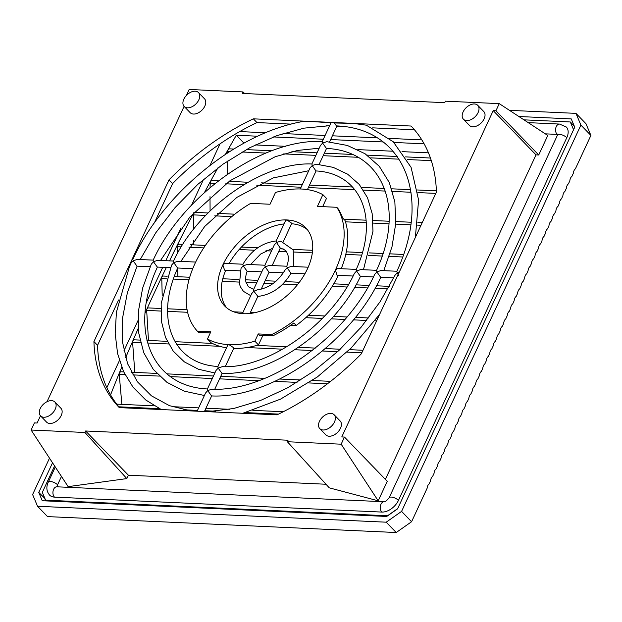 <?xml version="1.0" encoding="UTF-8"?>
<svg xmlns="http://www.w3.org/2000/svg" width="622" height="622" viewBox="0 0 622 622"><rect width="100%" height="100%" fill="white"/><g stroke="black" fill="none" stroke-linecap="round" stroke-linejoin="round"><path stroke-width="0.93" d="M319.794 428.628L325.819 434.856A9.975 6.368 -44.1 0 0 337.419 432.5A9.975 6.368 -44.1 0 0 340.156 420.985L334.131 414.757A9.975 6.368 -44.1 0 0 330.818 413.389A9.975 6.368 -44.1 0 0 320.773 419.135A9.975 6.368 -44.1 0 0 319.794 428.628A9.975 6.368 -44.1 0 0 323.113 429.996A9.975 6.368 -44.1 0 0 333.151 424.243A9.975 6.368 -44.1 0 0 334.131 414.757M40.531 415.869L46.557 422.105A9.975 6.368 -44.1 0 0 58.157 419.749A9.975 6.368 -44.1 0 0 60.894 408.234L54.868 402.006A9.975 6.368 -44.1 0 0 51.556 400.638A9.975 6.368 -44.1 0 0 41.511 406.384A9.975 6.368 -44.1 0 0 40.531 415.869A9.975 6.368 -44.1 0 0 43.843 417.238A9.975 6.368 -44.1 0 0 53.889 411.492A9.975 6.368 -44.1 0 0 54.868 402.006M463.421 119.206L469.454 125.434A9.975 6.368 -44.1 0 0 481.047 123.078A9.975 6.368 -44.1 0 0 483.792 111.563L477.758 105.336A9.975 6.368 -44.1 0 0 474.446 103.967A9.975 6.368 -44.1 0 0 464.409 109.713A9.975 6.368 -44.1 0 0 463.421 119.206A9.975 6.368 -44.1 0 0 466.741 120.575A9.975 6.368 -44.1 0 0 476.779 114.821A9.975 6.368 -44.1 0 0 477.758 105.336M184.159 106.448L190.184 112.675A9.975 6.368 -44.1 0 0 201.785 110.319A9.975 6.368 -44.1 0 0 204.521 98.812L198.496 92.577A9.975 6.368 -44.1 0 0 195.184 91.209A9.975 6.368 -44.1 0 0 185.146 96.962A9.975 6.368 -44.1 0 0 184.159 106.448A9.975 6.368 -44.1 0 0 187.479 107.816A9.975 6.368 -44.1 0 0 197.516 102.07A9.975 6.368 -44.1 0 0 198.496 92.577M131.055 263.098A3.382 2.224 -87.4 0 1 131.467 260.727L93.93 341.579A202.749 129.493 -44.1 0 0 119.284 407.628L277.008 414.835A202.749 129.493 -44.1 0 0 361.351 353.794L436.411 192.081A202.749 129.493 -44.1 0 0 411.064 126.033L253.341 118.833A202.749 129.493 -44.1 0 0 168.997 179.867L131.467 260.727A3.382 2.224 -87.4 0 1 132.813 259.32L133.155 260.805L131.055 263.098L129.368 266.908L116.407 312.221L115.194 333.656L117.597 353.615L123.576 371.614L133.03 387.203L145.719 399.962L161.3 409.548M186.421 95.423L189.181 89.475L243 91.932L242.308 93.432L444.73 102.677L445.422 101.176L499.248 103.633L495.936 110.763L493.23 110.638L341.766 436.939L344.471 437.064L341.167 444.194L287.348 441.729L288.04 440.228L85.618 430.984L84.919 432.484L126.834 478.59L128.404 475.216L85.618 430.984M184.096 106.378L47.008 401.711M40.469 415.807L37.118 423.022L34.404 422.906L31.1 430.027L84.919 432.484M385.391 479.36L536.016 154.87L538.722 154.995L547.788 135.472L499.248 103.633M538.722 154.995L495.936 110.763M243 91.932L244.656 93.541M287.348 441.729L329.263 487.835L378.199 500.811L341.167 444.194M344.471 437.064L387.257 481.296L378.199 500.811M126.834 478.59L68.132 486.645L31.1 430.027M128.404 475.216L325.99 484.243M557.701 134.5A3.382 2.161 -44.1 0 0 557.102 134.383A5.629 3.709 92.6 0 1 555.788 127.984A5.629 3.709 92.6 0 1 559.536 124.066L566.323 127.012A14.64 9.353 -44.1 0 1 566.798 137.695L398.453 500.376A14.64 9.353 -44.1 0 1 381.791 512.069L54.464 497.118A14.64 9.353 -44.1 0 1 49.597 495.112C46.487 491.349 46.036 487.057 48.236 482.244A5.629 2.239 24.9 0 1 52.225 481.825A5.629 2.239 24.9 0 1 57.582 484.81L61.461 476.444M57.582 484.81A3.382 2.161 -44.1 0 0 57.395 486.824M557.102 134.383L545.3 133.847M536.016 154.87L493.23 110.638M54.588 465.94L42.327 492.352L45.616 500.158L387.498 515.778L397.668 508.641M573.562 129.71L570.304 121.966L523.957 119.844M240.146 270.858L224.565 270.15L222.863 264.902A56.322 35.967 -44.1 0 0 224.697 305.993A56.322 35.967 -44.1 0 0 243.412 313.713A56.322 35.967 -44.1 0 0 307.486 268.766A56.322 35.967 -44.1 0 0 305.651 227.675A56.322 35.967 -44.1 0 0 286.936 219.947L291.788 223.282L283.235 241.717M307.354 229.642A56.322 35.967 -44.1 0 0 291.57 223.749M322.662 206.644L326.488 198.387L322.872 194.655A93.487 59.712 -44.1 0 0 301.297 189.01A93.487 59.712 -44.1 0 0 275.484 192.486L270.034 204.241L250.697 203.355A93.487 59.712 -44.1 0 0 194.935 263.627A93.487 59.712 -44.1 0 0 197.329 331.145L198.535 332.389L210.298 332.925M356.243 269.396L337.342 268.533L335.413 270.041A93.487 59.712 -44.1 0 0 336.759 207.289L337.964 208.533A93.487 59.712 -44.1 0 1 342.598 217.941L345.008 220.429A93.487 59.712 -44.1 0 1 341.229 268.712M225.77 270.205A56.322 35.967 -44.1 0 0 226.61 307.758M286.866 266.224L286.758 266.302C288.243 262.266 288.686 258.752 288.103 255.751L287.621 253.986C285.91 252.081 288.833 251.288 280.141 247.921L276.487 242.456L280.81 241.18L293.195 249.865L293.817 266.543M286.758 266.302L287.177 267.841L291.197 266.426L308.185 267.203M261.792 271.845L247.097 271.176L243.171 265.827L242.875 264.334C251.14 250.441 262.243 242.65 276.199 240.955L276.487 242.456L274.286 244.944L264.824 265.322L265.174 266.83L268.984 272.172L283.368 272.833M250.728 295.683L243.443 291.353L240.419 286.812L239.439 283.896L241.041 268.315L243.171 265.827L247.408 264.428L264.871 265.221M286.789 266.224L269.295 265.423L265.174 266.83L263.005 269.233L253.551 289.611L253.854 291.213L251.723 293.545L242.386 313.651M373.425 276.945L360.356 276.347L356.569 271.005L356.204 269.489C379.754 218.104 360.783 173.141 315.96 170.941L312.182 165.569L316.349 164.192L333.128 167.341L347.636 174.176L359.275 184.462L367.555 197.796L372.158 213.603L372.982 231.275L363.473 269.723M360.519 276.254C335.756 329.971 271.052 375.618 222.007 373.418L218.167 368.1L222.233 366.661C267.973 368.893 330.842 324.816 354.392 273.392L356.569 271.005L360.659 269.598L376.559 270.321M192.734 268.696L177.612 268.004L173.779 262.655L173.445 261.154C198.208 207.429 262.912 161.782 311.956 163.99L312.182 165.569L310.005 167.987L300.263 188.971M214.854 372.967L198.441 369.25L184.376 361.895L173.243 351.15L165.514 337.458L161.456 321.403L161.168 303.567L171.618 265.081L173.779 262.655L177.923 261.248L195.673 262.064M380.827 277.179C350.754 342.94 271.332 398.92 211.55 395.926L207.725 390.6L211.799 389.17C268.245 392.194 345.848 337.777 374.708 274.325L376.878 271.931L380.975 270.523L396.875 271.254M393.742 277.871L380.664 277.28L376.878 271.931L376.52 270.414C405.917 207.025 382.235 150.827 326.41 148.433L322.624 143.06L320.454 145.486L311.824 164.076M134.826 255.191L132.813 259.32M291.127 124.128L256.956 122.573A202.749 129.493 -44.1 0 0 172.613 183.607L154.326 222.995M172.613 183.607L168.997 179.867M337.046 125.784C336.665 126.142 335.763 125.209 334.333 122.977A3.382 1.345 -155.1 0 0 332.202 122.433A3.382 1.345 -155.1 0 0 330.974 122.829L322.266 141.567L322.624 143.06L326.783 141.684L347.325 145.447L365.052 153.735L379.241 166.268L389.302 182.541L394.861 201.878L395.748 223.523L392.008 246.716L383.797 270.656M336.86 125.924C403.686 128.521 432.088 195.938 396.828 271.347L397.186 272.864L399.441 271.736M415.364 237.433L418.598 200.059L411.08 167.349L393.205 141.715L366.311 125.185L353.273 123.397L334.333 122.977M150.166 266.752L136.988 266.146L133.155 260.805L137.291 259.397L153.183 260.12M322.266 141.567L322.406 141.482C262.632 138.481 183.202 194.468 153.129 260.221L153.471 261.73L157.607 260.323L173.491 261.046M225.234 366.661L233.934 347.923L229.052 344.658L227.8 345.078L217.824 366.568L218.167 368.1L216.013 370.487L207.383 389.077L207.725 390.6L205.563 392.987L197.12 411.181M257.858 296.391L253.854 291.213L257.772 289.681C268.766 288.196 277.832 281.688 284.969 270.166L287.177 267.841L290.886 273.175L304.889 273.812M276.106 241.017L285.661 220.437L286.936 219.947A56.322 35.967 -44.1 0 0 222.863 264.902L224.876 263.394L242.938 264.218M233.693 348.437A93.487 59.712 -44.1 0 0 258.48 344.915L254.864 341.175A93.487 59.712 -44.1 0 1 229.052 344.658A93.487 59.712 -44.1 0 1 207.468 339.013L210.835 331.759L197.329 331.145M226.54 347.799A93.487 59.712 -44.1 0 1 211.083 342.753L207.468 339.013M271.736 334.543L258.231 333.928L259.436 335.172L272.941 335.787L271.736 334.543A93.487 59.712 -44.1 0 0 335.413 270.041L337.031 275.282L353.094 276.02M272.941 335.787A93.487 59.712 -44.1 0 0 293.848 322.958L296.259 325.446A93.487 59.712 -44.1 0 0 338.29 275.344M284.044 223.92A56.322 35.967 -44.1 0 0 229.075 263.588M290.762 325.197L296.259 325.446M262.927 335.328L258.48 344.915M258.231 333.928L254.864 341.175M322.872 194.655L317.422 206.403L336.759 207.289M45.616 500.158L46.347 500.92M570.304 121.966L574.261 126.056M256.956 122.573L253.341 118.833M118.6 299.967L97.553 345.319L93.93 341.579M97.553 345.319A202.749 129.493 -44.1 0 0 119.525 407.643M414.431 129.765L372.664 127.852M343.072 126.507L336.844 126.219M329.551 125.885L326.068 125.73M330.974 122.829L311.132 121.469L301.857 121.687C237.48 133.217 165.18 191.522 134.01 256.832M398.469 275.313L397.186 272.864L395.017 275.251L380.065 301.794L361.141 327.172L338.904 350.497L314.133 370.945L287.691 387.801L260.525 400.475L233.608 408.514L207.896 411.678M170.49 267.678L157.296 267.071L153.471 261.73L151.309 264.148L142.648 288.056L138.403 311.311L138.76 333.12L143.76 352.713L153.269 369.351L166.953 382.343L184.229 391.152L204.397 395.499M575.964 113.367L585.971 123.708L590.9 135.425L575.397 168.826A5.629 3.709 -87.4 0 0 573.328 173.281L571.913 176.329A5.629 3.709 -87.4 0 0 569.845 180.784L568.43 183.832A5.629 3.709 -87.4 0 0 566.362 188.287L564.947 191.335A5.629 3.709 -87.4 0 0 562.879 195.79L561.464 198.838A5.629 3.709 -87.4 0 0 559.396 203.285L557.988 206.333A5.629 3.709 -87.4 0 0 555.92 210.788L554.505 213.836A5.629 3.709 -87.4 0 0 552.437 218.291L551.022 221.339A5.629 3.709 -87.4 0 0 548.954 225.794L547.539 228.842A5.629 3.709 -87.4 0 0 545.471 233.297L544.056 236.344A5.629 3.709 -87.4 0 0 541.987 240.792L540.572 243.84A5.629 3.709 -87.4 0 0 538.504 248.295L537.097 251.342A5.629 3.709 -87.4 0 0 535.029 255.797L533.614 258.845A5.629 3.709 -87.4 0 0 531.546 263.3L530.131 266.348A5.629 3.709 -87.4 0 0 528.062 270.795L526.647 273.843A5.629 3.709 -87.4 0 0 524.579 278.298L523.164 281.346A5.629 3.709 -87.4 0 0 521.096 285.801L519.681 288.849A5.629 3.709 -87.4 0 0 517.613 293.304L516.206 296.352A5.629 3.709 -87.4 0 0 514.137 300.807L512.722 303.855A5.629 3.709 -87.4 0 0 510.654 308.302L509.239 311.35A5.629 3.709 -87.4 0 0 507.171 315.805L505.756 318.853A5.629 3.709 -87.4 0 0 503.688 323.308L502.273 326.356A5.629 3.709 -87.4 0 0 500.205 330.811L498.79 333.858A5.629 3.709 -87.4 0 0 496.721 338.306L495.306 341.354A5.629 3.709 -87.4 0 0 493.246 345.809L491.831 348.856A5.629 3.709 -87.4 0 0 489.763 353.312L488.348 356.359A5.629 3.709 -87.4 0 0 486.28 360.814L484.865 363.862A5.629 3.709 -87.4 0 0 482.796 368.317L481.381 371.365A5.629 3.709 -87.4 0 0 479.313 375.812L477.898 378.86A5.629 3.709 -87.4 0 0 475.83 383.315L474.415 386.363A5.629 3.709 -87.4 0 0 472.355 390.818L470.94 393.866A5.629 3.709 -87.4 0 0 468.871 398.321L467.456 401.369A5.629 3.709 -87.4 0 0 465.388 405.824L463.973 408.864A5.629 3.709 -87.4 0 0 461.905 413.319L460.49 416.367A5.629 3.709 -87.4 0 0 458.422 420.822L457.007 423.87A5.629 3.709 -87.4 0 0 454.939 428.325L453.524 431.373A5.629 3.709 -87.4 0 0 451.463 435.828L450.048 438.875A5.629 3.709 -87.4 0 0 447.98 443.323L446.565 446.371A5.629 3.709 -87.4 0 0 444.497 450.826L443.082 453.873A5.629 3.709 -87.4 0 0 441.014 458.328L439.598 461.376A5.629 3.709 -87.4 0 0 437.53 465.831L436.115 468.879A5.629 3.709 -87.4 0 0 434.047 473.334L432.632 476.382A5.629 3.709 -87.4 0 0 430.572 480.829L429.157 483.877A5.629 3.709 -87.4 0 0 427.089 488.332L411.577 521.734L396.206 532.525L47.544 516.602L37.545 506.261L386.2 522.185L401.579 511.393L580.894 125.084L575.964 113.367L509.457 110.335M110.568 394.877A1576.926 1007.15 135.9 0 1 119.424 372.772A1576.926 1007.15 135.9 0 1 121.71 367.213M125.628 357.782A1576.926 1007.15 135.9 0 1 132.836 340.825A1576.926 1007.15 135.9 0 1 138.271 328.33M145.035 313.123A1576.926 1007.15 135.9 0 1 146.94 308.916A1576.926 1007.15 135.9 0 1 161.743 277.031A1576.926 1007.15 135.9 0 1 166.323 267.483M169.526 260.867A1576.926 1007.15 135.9 0 1 177.254 245.185A1576.926 1007.15 135.9 0 1 193.458 213.369A1576.926 1007.15 135.9 0 1 193.885 212.545M204.444 192.563A1576.926 1007.15 135.9 0 1 210.36 181.585A1576.926 1007.15 135.9 0 1 217.871 167.901M225.444 154.326A1576.926 1007.15 135.9 0 1 227.979 149.84A1576.926 1007.15 135.9 0 1 236.313 135.246L257.733 136.226M273.4 136.941L323.354 139.227M330.655 139.561L383.035 141.948M393.975 142.454L424.126 143.83M421.825 139.896L389.458 138.411M377.018 137.843L332.397 135.806M325.096 135.472L282.994 133.551M265.648 132.758L239.719 131.576M220.009 143.869L210.042 165.351M203.557 179.323L191.584 205.112M181.018 227.862L165.779 260.696M162.707 267.32L146.333 302.595M137.991 320.571L123.926 350.87M119.416 360.589L106.852 387.654M233.771 149.039L229.448 148.837L227.979 149.84L227.559 152.942M227.45 161.114L227.31 174.37M218.415 180.893L211.799 180.59L210.36 181.585L209.995 187.704M210.011 196.653L210.08 210.944M208.036 212.973L194.849 212.374L193.458 213.369L193.341 229.534M182.798 244.376L178.615 244.182L177.254 245.185L177.138 253.955M193.551 240.52L193.644 244.874M177.597 268.284L177.884 276.704M167.194 276.222L163.073 276.028L161.743 277.031L162.202 295.466M123.708 371.902L120.652 371.762L119.424 372.772L119.214 374.273L121.865 404.37M139.942 340.086L134.088 339.822L132.836 340.825L132.595 342.325L134.819 372.407M148.23 307.913L146.94 308.916L146.675 310.409L148.479 340.475M590.9 135.425L580.894 125.084M401.579 511.393L411.577 521.734M396.206 532.525L386.2 522.185M49.503 458.157L32.608 494.544L37.545 506.261M243.964 143.161L236.313 135.246M255.214 144.926L285.615 146.318M357.79 149.614L393.003 151.224M402.03 151.636L428.457 152.841M52.536 462.799L38.774 492.445L42.257 500.733L386.705 516.462L397.582 508.835L574.736 127.183L571.253 118.903L518.865 116.508M44.901 498.455L38.774 492.445M573.803 124.968L573.189 124.944M44.8 498.673L45.725 500.889M566.798 137.695A5.629 2.239 -155.1 0 0 561.448 134.71A5.629 2.239 -155.1 0 0 557.46 135.13L557.779 134.025L558.229 134.842M398.453 500.376A5.629 2.239 -155.1 0 0 393.096 497.39A5.629 2.239 -155.1 0 0 389.108 497.818L557.46 135.13M381.791 512.069A5.629 3.709 -87.4 0 1 380.47 505.67A5.629 3.709 -87.4 0 1 384.225 501.752C384.956 502.156 386.589 500.842 389.108 497.818M54.464 497.118A5.629 3.709 -87.4 0 1 53.142 490.719A5.629 3.709 -87.4 0 1 56.89 486.801L384.225 501.752M387.926 288.872L375.058 288.289M367.47 287.939L354.618 287.356M346.952 287.006L332.257 286.33M297.44 284.744L282.847 284.075M272.965 283.624L263.969 283.212M256.676 282.878L246.024 282.396M239.081 282.077L222.186 281.307M188.979 279.791L173.359 279.076M166.346 278.757L161.456 278.532M376.613 320.913L374.887 320.835M366.63 320.454L353.382 319.856M344.876 319.467L331.277 318.845M322.351 318.433L305.783 317.679M187.595 312.283L167.582 311.365M160.826 311.054L146.675 310.409M361.817 352.791L347.022 352.114M337.622 351.687L322.429 350.995M312.236 350.528L294.812 349.735M282.722 349.183L246.926 347.542M219.76 346.306L176.671 344.339M168.554 343.966L147.616 343.01M140.541 342.691L132.595 342.325M327.475 383.782L308.745 382.927M297.013 382.39L274.784 381.372M258.838 380.648L219.574 378.852M212.281 378.518L170.552 376.613M159.372 376.1L132.867 374.895M124.991 374.53L119.214 374.273M278.524 414.104L245.379 412.588M215.655 411.228L204.778 410.73M197.485 410.403L183.871 409.781M159.473 408.662L118.833 406.804M402.652 256.987L389.201 256.373M382.188 256.054L368.613 255.44M361.646 255.121L345.785 254.39M312.345 252.866L294.097 252.034M286.431 251.685L278.765 251.335M271.472 251L265.967 250.752M254.538 250.223L239.175 249.523M203.721 247.906L188.995 247.229M181.243 246.88L176.936 246.685M421.008 225.273L417.564 225.117M410.784 224.806L395.709 224.114M388.96 223.811L373.083 223.088M366.304 222.777L345.467 221.821M231.773 216.627L214.73 215.85M205.625 215.437L193.115 214.862M435.804 193.395L417.898 192.579M411.033 192.26L392.529 191.42M385.345 191.086L363.419 190.091M354.828 189.694L308.364 187.572M301.071 187.238L256.777 185.216M244.003 184.633L225.77 183.801M215.313 183.327L209.995 183.078M431.303 160.631L407.177 159.527M399.036 159.162L370.712 157.864M357.86 157.28L323.16 155.694M315.867 155.36L283.718 153.891M265.936 153.082L242.036 151.986M229.907 151.434L227.582 151.325M272.755 248.232L260.649 254.033L250.596 264.568M272.164 265.555L280.335 247.96M308.73 170.739L273.299 177.892L236.935 197.337L204.661 226.486L180.87 261.388M190.892 410.901L169.441 405.668L151.41 395.817L137.338 381.706L127.611 363.746L122.588 342.442L122.48 318.503L127.362 292.768L137.089 266.154M319.187 148.207L297.744 150.415L275.188 156.736L229.961 180.761L189.889 217.008L160.538 260.455M214.777 389.193L222.101 373.418M319.102 164.433L326.534 148.44M307.423 189.601L316.085 170.949M249.92 313.48L257.827 296.445M291.08 273.066C282.823 286.96 271.713 294.758 257.765 296.453M247.206 271.106C245.721 275.134 245.278 278.648 245.861 281.649L248.388 286.742L253.823 289.479M261.209 289.168L269.093 272.179M177.76 267.911C154.209 319.296 173.18 364.267 218.003 366.467M379.63 314.405L351.072 348.126L317.337 376.971L280.514 399.137L242.837 413.272M204.413 411.515L211.651 395.926M329.644 125.683L304.034 128.148L277.062 135.58L249.717 147.741L222.971 164.2L197.804 184.376L175.109 207.554L155.687 232.908L140.214 259.529M329.559 141.909L336.976 125.932M157.444 266.986C128.046 330.375 151.721 386.573 207.554 388.975M559.536 124.066L528.21 122.635M48.236 482.244L55.304 467.029M389.325 286.361L376.442 285.778M368.916 285.428L356.048 284.845M348.46 284.495L333.757 283.826M299.376 282.256L285.156 281.603M276.036 281.191L265.143 280.693M257.842 280.359L245.643 279.799M238.864 279.496L222.785 278.757M189.71 277.249L174.253 276.541M377.779 318.394L376.761 318.347M368.574 317.974L355.395 317.368M346.975 316.987L333.509 316.373M324.715 315.968L308.473 315.23M254.437 312.757L250.339 312.571M243.047 312.236L233.709 311.816M187.059 309.686L167.621 308.792M160.873 308.489L148.23 307.906M362.984 350.272L349.541 349.657M340.25 349.237L325.314 348.553M315.307 348.095L298.436 347.325M286.789 346.796L256.715 345.42M212.32 343.391L175.023 341.688M167.201 341.33L146.947 340.405M330.616 381.348L312.314 380.516M300.861 379.988L279.706 379.023M264.801 378.347L220.748 376.333M213.447 375.999L167.015 373.876M156.728 373.41L131.413 372.251M283.267 411.741L252.82 410.357M229.697 409.299L205.944 408.211M198.651 407.877L172.224 406.671M154.303 405.855L116.711 404.137M403.546 254.46L390.01 253.838M383.028 253.519L369.336 252.897M362.408 252.579L346.337 251.848M312.625 250.308L292.954 249.406M283.267 248.963L279.939 248.816M272.646 248.481L271.907 248.442M257.749 247.797L241.453 247.058M205.4 245.41L190.635 244.734M422.175 222.754L417.891 222.559M411.119 222.248L395.856 221.549M389.108 221.245L372.943 220.507M366.148 220.196L343.787 219.169M234.782 214.193L217.296 213.393M436.372 190.845L417.525 189.982M410.629 189.671L391.712 188.808M384.419 188.474L361.6 187.432M352.503 187.012L309.538 185.053M302.238 184.718L261.528 182.86M248.077 182.246L229.09 181.375M430.432 158.019L405.606 156.884M397.217 156.503L367.104 155.127M352.138 154.443L324.334 153.175M317.033 152.841L291.858 151.69M271.814 150.773L246.258 149.607"/></g></svg>
